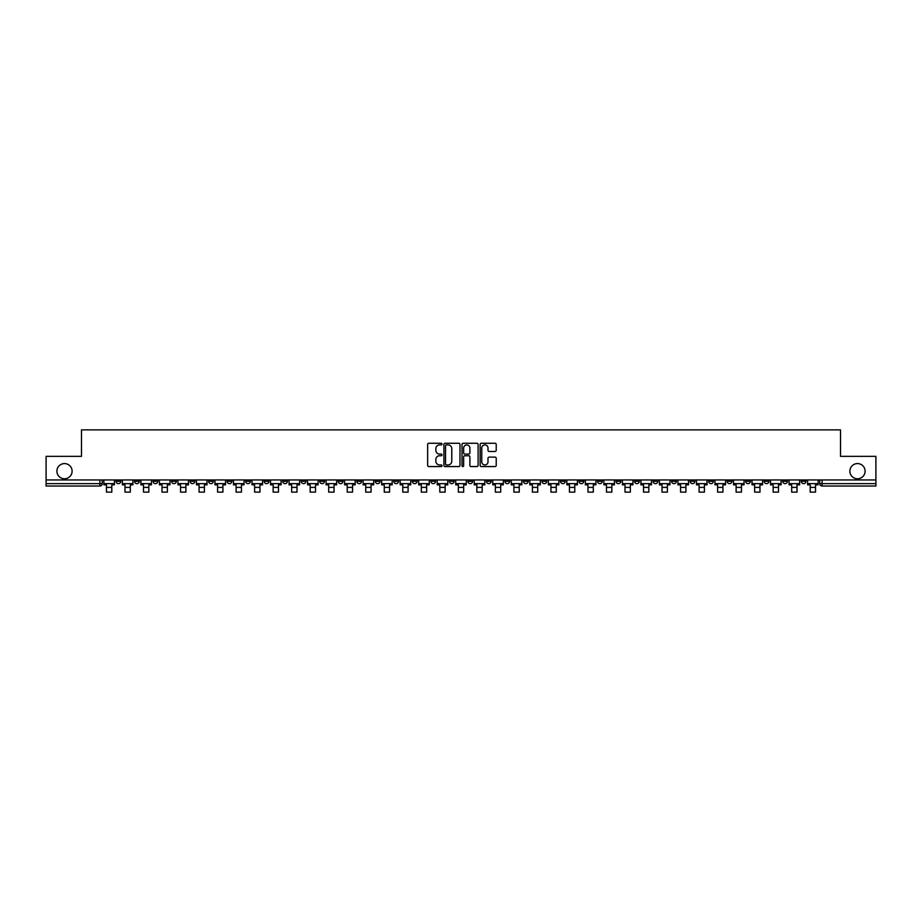 <?xml version="1.0" encoding="UTF-8"?>
<svg xmlns="http://www.w3.org/2000/svg" width="922" height="922" viewBox="0 0 922 922"><rect width="100%" height="100%" fill="white"/><g stroke="black" fill="none" stroke-linecap="round" stroke-linejoin="round"><path stroke-width="1.38" d="M442.007 444.081A0.818 0.818 0 0 0 441.189 443.263L428.811 443.263A1.164 1.164 0 0 0 427.647 444.427L427.647 465.403A1.164 1.164 0 0 0 428.811 466.567L441.189 466.567A0.818 0.818 0 0 0 442.007 465.748A0.818 0.818 0 0 0 441.189 464.942L439.587 464.942A3.734 3.734 0 0 1 435.864 461.207L435.864 459.456A3.734 3.734 0 0 1 439.587 455.733L441.189 455.733A0.818 0.818 0 0 0 442.007 454.915A0.818 0.818 0 0 0 441.189 454.097L439.587 454.097A3.734 3.734 0 0 1 435.864 450.374L435.864 448.622A3.734 3.734 0 0 1 439.587 444.9L441.189 444.9A0.818 0.818 0 0 0 442.007 444.081M849.9 471.177A7.595 7.595 0 0 0 857.495 478.772A7.595 7.595 0 0 0 865.101 471.177A7.595 7.595 0 0 0 857.495 463.582A7.595 7.595 0 0 0 849.9 471.177M56.899 471.177A7.595 7.595 0 0 0 64.505 478.772A7.595 7.595 0 0 0 72.1 471.177A7.595 7.595 0 0 0 64.505 463.582A7.595 7.595 0 0 0 56.899 471.177M727.158 479.959L727.158 481.272L731.907 481.272A2.374 2.374 0 0 1 729.533 483.647A2.374 2.374 0 0 1 727.158 481.272L727.158 479.959M616.034 479.959L616.034 481.272L620.783 481.272A2.374 2.374 0 0 1 618.408 483.647A2.374 2.374 0 0 1 616.034 481.272L616.034 479.959M597.514 479.959L597.514 481.272L602.273 481.272A2.374 2.374 0 0 1 599.899 483.647A2.374 2.374 0 0 1 597.514 481.272L597.514 479.959M486.401 479.959L486.401 481.272L491.149 481.272A2.374 2.374 0 0 1 488.775 483.647A2.374 2.374 0 0 1 486.401 481.272L486.401 479.959M467.88 479.959L467.88 481.272L472.629 481.272A2.374 2.374 0 0 1 470.255 483.647A2.374 2.374 0 0 1 467.88 481.272L467.88 479.959M449.371 479.959L449.371 481.272L454.12 481.272A2.374 2.374 0 0 1 451.745 483.647A2.374 2.374 0 0 1 449.371 481.272L449.371 479.959M412.33 479.959L412.33 481.272L417.078 481.272A2.374 2.374 0 0 1 414.704 483.647A2.374 2.374 0 0 1 412.33 481.272L412.33 479.959M375.289 481.272L375.289 479.959L375.289 481.272A2.374 2.374 0 0 0 377.663 483.647A2.374 2.374 0 0 1 375.289 481.272L380.037 481.272A2.374 2.374 0 0 1 377.663 483.647A2.374 2.374 0 0 0 380.037 481.272L380.037 479.959L380.037 481.272M356.768 481.272L356.768 479.959L356.768 481.272A2.374 2.374 0 0 0 359.142 483.647A2.374 2.374 0 0 1 356.768 481.272L361.516 481.272A2.374 2.374 0 0 1 359.142 483.647M338.247 481.272L338.247 479.959L338.247 481.272A2.374 2.374 0 0 0 340.621 483.647A2.374 2.374 0 0 1 338.247 481.272L342.996 481.272A2.374 2.374 0 0 1 340.621 483.647A2.374 2.374 0 0 0 342.996 481.272L342.996 479.959L342.996 481.272M319.727 479.959L319.727 481.272L324.486 481.272A2.374 2.374 0 0 1 322.101 483.647A2.374 2.374 0 0 1 319.727 481.272L319.727 479.959M301.217 479.959L301.217 481.272L305.966 481.272A2.374 2.374 0 0 1 303.592 483.647A2.374 2.374 0 0 1 301.217 481.272L301.217 479.959M282.697 479.959L282.697 481.272L287.445 481.272A2.374 2.374 0 0 1 285.071 483.647A2.374 2.374 0 0 1 282.697 481.272L282.697 479.959M264.176 481.272L264.176 479.959L264.176 481.272A2.374 2.374 0 0 0 266.55 483.647A2.374 2.374 0 0 1 264.176 481.272L268.924 481.272A2.374 2.374 0 0 1 266.55 483.647M227.135 481.272L227.135 479.959L227.135 481.272A2.374 2.374 0 0 0 229.509 483.647A2.374 2.374 0 0 1 227.135 481.272L231.883 481.272A2.374 2.374 0 0 1 229.509 483.647A2.374 2.374 0 0 0 231.883 481.272L231.883 479.959L231.883 481.272M208.614 481.272L208.614 479.959L208.614 481.272A2.374 2.374 0 0 0 210.988 483.647A2.374 2.374 0 0 1 208.614 481.272L213.362 481.272A2.374 2.374 0 0 1 210.988 483.647A2.374 2.374 0 0 0 213.362 481.272L213.362 479.959L213.362 481.272M190.093 481.272L190.093 479.959L190.093 481.272A2.374 2.374 0 0 0 192.468 483.647A2.374 2.374 0 0 1 190.093 481.272L194.842 481.272A2.374 2.374 0 0 1 192.468 483.647A2.374 2.374 0 0 0 194.842 481.272L194.842 479.959L194.842 481.272M171.584 481.272L171.584 479.959L171.584 481.272A2.374 2.374 0 0 0 173.958 483.647A2.374 2.374 0 0 1 171.584 481.272L176.333 481.272A2.374 2.374 0 0 1 173.958 483.647M153.064 481.272L153.064 479.959L153.064 481.272A2.374 2.374 0 0 0 155.438 483.647A2.374 2.374 0 0 1 153.064 481.272L157.812 481.272A2.374 2.374 0 0 1 155.438 483.647A2.374 2.374 0 0 0 157.812 481.272L157.812 479.959L157.812 481.272M134.543 481.272L134.543 479.959L134.543 481.272A2.374 2.374 0 0 0 136.917 483.647A2.374 2.374 0 0 1 134.543 481.272L139.291 481.272A2.374 2.374 0 0 1 136.917 483.647A2.374 2.374 0 0 0 139.291 481.272L139.291 479.959L139.291 481.272M495.056 451.48A1.164 1.164 0 0 0 496.22 450.316L496.22 444.427A1.164 1.164 0 0 0 495.056 443.263L481.307 443.263A1.164 1.164 0 0 0 480.143 444.427L480.143 465.403A1.164 1.164 0 0 0 481.307 466.567L495.056 466.567A1.164 1.164 0 0 0 496.22 465.403L496.22 458.292A1.164 1.164 0 0 0 495.056 457.128L489.167 457.128A1.164 1.164 0 0 0 488.003 458.292L488.003 461.818A3.112 3.112 0 0 1 484.891 464.942A3.112 3.112 0 0 1 481.768 461.818L481.768 448.011A3.112 3.112 0 0 1 484.891 444.9A3.112 3.112 0 0 1 488.003 448.011L488.003 450.316A1.164 1.164 0 0 0 489.167 451.48L495.056 451.48M46.1 479.959L46.1 456.344L81.482 456.344L81.482 429.871L840.518 429.871L840.518 456.344L875.9 456.344L875.9 479.959L46.1 479.959L46.1 483.647L102.25 483.647L102.25 479.959L102.25 483.647A2.374 2.374 0 0 1 99.876 486.021L46.1 486.021L46.1 483.647M459.986 444.427A1.164 1.164 0 0 0 458.81 443.263L445.061 443.263A1.164 1.164 0 0 0 443.897 444.427L443.897 465.403A1.164 1.164 0 0 0 445.061 466.567L458.81 466.567A1.164 1.164 0 0 0 459.986 465.403L459.986 444.427M463.19 443.263L476.939 443.263A1.164 1.164 0 0 1 478.103 444.427L478.103 465.403A1.164 1.164 0 0 1 476.939 466.567L471.05 466.567A1.164 1.164 0 0 1 469.886 465.403L469.886 456.897A1.164 1.164 0 0 0 468.722 455.733L464.815 455.733A1.164 1.164 0 0 0 463.651 456.897L463.651 465.748A0.818 0.818 0 0 1 462.832 466.567A0.818 0.818 0 0 1 462.014 465.748L462.014 444.427A1.164 1.164 0 0 1 463.19 443.263M819.75 479.959L819.75 483.647L875.9 483.647L875.9 486.021L822.124 486.021A2.374 2.374 0 0 1 819.75 483.647M875.9 479.959L875.9 483.647M805.978 479.959L805.978 481.272A2.374 2.374 0 0 1 803.604 483.647A2.374 2.374 0 0 1 801.23 481.272A2.374 2.374 0 0 0 803.604 483.647M801.23 479.959L801.23 481.272L805.978 481.272M787.457 479.959L787.457 481.272A2.374 2.374 0 0 1 785.083 483.647A2.374 2.374 0 0 1 782.709 481.272L787.457 481.272A2.374 2.374 0 0 1 785.083 483.647M782.709 479.959L782.709 481.272M768.936 479.959L768.936 481.272A2.374 2.374 0 0 1 766.562 483.647A2.374 2.374 0 0 1 764.188 481.272A2.374 2.374 0 0 0 766.562 483.647M764.188 479.959L764.188 481.272L768.936 481.272M750.416 479.959L750.416 481.272A2.374 2.374 0 0 1 748.042 483.647A2.374 2.374 0 0 1 745.668 481.272L750.416 481.272M745.668 479.959L745.668 481.272M731.907 479.959L731.907 481.272A2.374 2.374 0 0 1 729.533 483.647M713.386 479.959L713.386 481.272A2.374 2.374 0 0 1 711.012 483.647A2.374 2.374 0 0 1 708.638 481.272L713.386 481.272M708.638 479.959L708.638 481.272M694.865 479.959L694.865 481.272A2.374 2.374 0 0 1 692.491 483.647A2.374 2.374 0 0 1 690.117 481.272L694.865 481.272M690.117 479.959L690.117 481.272M676.345 479.959L676.345 481.272A2.374 2.374 0 0 1 673.97 483.647A2.374 2.374 0 0 1 671.596 481.272A2.374 2.374 0 0 0 673.97 483.647M671.596 479.959L671.596 481.272L676.345 481.272M657.824 479.959L657.824 481.272A2.374 2.374 0 0 1 655.45 483.647A2.374 2.374 0 0 1 653.076 481.272L657.824 481.272M653.076 479.959L653.076 481.272M639.303 479.959L639.303 481.272A2.374 2.374 0 0 1 636.929 483.647A2.374 2.374 0 0 1 634.555 481.272L639.303 481.272M634.555 479.959L634.555 481.272M620.783 479.959L620.783 481.272M602.273 479.959L602.273 481.272L602.273 479.959M583.753 479.959L583.753 481.272A2.374 2.374 0 0 1 581.379 483.647A2.374 2.374 0 0 1 579.004 481.272L583.753 481.272M579.004 479.959L579.004 481.272M565.232 479.959L565.232 481.272A2.374 2.374 0 0 1 562.858 483.647A2.374 2.374 0 0 1 560.484 481.272L565.232 481.272M560.484 479.959L560.484 481.272M546.711 479.959L546.711 481.272A2.374 2.374 0 0 1 544.337 483.647A2.374 2.374 0 0 1 541.963 481.272L546.711 481.272M541.963 479.959L541.963 481.272M528.191 479.959L528.191 481.272A2.374 2.374 0 0 1 525.817 483.647A2.374 2.374 0 0 1 523.442 481.272L528.191 481.272M523.442 479.959L523.442 481.272M509.67 479.959L509.67 481.272A2.374 2.374 0 0 1 507.296 483.647A2.374 2.374 0 0 1 504.922 481.272L509.67 481.272M504.922 479.959L504.922 481.272M491.149 479.959L491.149 481.272A2.374 2.374 0 0 1 488.775 483.647M472.629 479.959L472.629 481.272M454.12 481.272L454.12 479.959L454.12 481.272A2.374 2.374 0 0 1 451.745 483.647M435.599 479.959L435.599 481.272A2.374 2.374 0 0 1 433.225 483.647A2.374 2.374 0 0 1 430.851 481.272A2.374 2.374 0 0 0 433.225 483.647A2.374 2.374 0 0 0 435.599 481.272L430.851 481.272L430.851 479.959M417.078 481.272L417.078 479.959L417.078 481.272A2.374 2.374 0 0 1 414.704 483.647M398.558 479.959L398.558 481.272A2.374 2.374 0 0 1 396.183 483.647A2.374 2.374 0 0 1 393.809 481.272A2.374 2.374 0 0 0 396.183 483.647M393.809 479.959L393.809 481.272L398.558 481.272M361.516 479.959L361.516 481.272L361.516 479.959M324.486 481.272L324.486 479.959L324.486 481.272A2.374 2.374 0 0 1 322.101 483.647M305.966 481.272L305.966 479.959L305.966 481.272A2.374 2.374 0 0 1 303.592 483.647M287.445 481.272L287.445 479.959L287.445 481.272A2.374 2.374 0 0 1 285.071 483.647M268.924 479.959L268.924 481.272L268.924 479.959M250.404 481.272L250.404 479.959L250.404 481.272A2.374 2.374 0 0 1 248.03 483.647A2.374 2.374 0 0 1 245.655 481.272L250.404 481.272A2.374 2.374 0 0 1 248.03 483.647M245.655 479.959L245.655 481.272M176.333 479.959L176.333 481.272L176.333 479.959M120.77 479.959L120.77 481.272A2.374 2.374 0 0 1 118.396 483.647A2.374 2.374 0 0 1 116.022 481.272A2.374 2.374 0 0 0 118.396 483.647A2.374 2.374 0 0 0 120.77 481.272L120.77 479.959M116.022 479.959L116.022 481.272L120.77 481.272M99.876 479.959L99.876 486.021A2.374 2.374 0 0 0 102.25 483.647M446.352 444.9A0.818 0.818 0 0 0 445.533 445.706L445.533 464.123A0.818 0.818 0 0 0 446.352 464.942L448.034 464.942A3.734 3.734 0 0 0 451.768 461.207L451.768 448.622A3.734 3.734 0 0 0 448.034 444.9L446.352 444.9M469.886 448.069A3.112 3.112 0 0 0 466.763 444.957A3.112 3.112 0 0 0 463.651 448.069L463.651 452.933A1.164 1.164 0 0 0 464.815 454.097L468.722 454.097A1.164 1.164 0 0 0 469.886 452.933L469.886 448.069M103.852 483.647L114.42 483.647L114.42 484.834L111.804 484.834L111.804 492.129L106.468 492.129L106.468 484.834L103.852 484.834L103.852 479.959M114.42 483.647L114.42 479.959M122.372 483.647L132.941 483.647L132.941 484.834L130.325 484.834L130.325 492.129L124.989 492.129L124.989 484.834L122.372 484.834L122.372 479.959M132.941 483.647L132.941 479.959M140.893 483.647L151.462 483.647L151.462 484.834L148.845 484.834L148.845 492.129L143.509 492.129L143.509 484.834L140.893 484.834L140.893 479.959M151.462 483.647L151.462 479.959M159.414 483.647L169.971 483.647L169.971 484.834L167.366 484.834L167.366 492.129L162.018 492.129L162.018 484.834L159.414 484.834L159.414 479.959M169.971 483.647L169.971 479.959M177.934 483.647L188.491 483.647L188.491 484.834L185.887 484.834L185.887 492.129L180.539 492.129L180.539 484.834L177.934 484.834L177.934 479.959M188.491 483.647L188.491 479.959M196.444 483.647L207.012 483.647L207.012 484.834L204.407 484.834L204.407 492.129L199.06 492.129L199.06 484.834L196.444 484.834L196.444 479.959M207.012 483.647L207.012 479.959M214.964 483.647L225.533 483.647L225.533 484.834L222.917 484.834L222.917 492.129L217.58 492.129L217.58 484.834L214.964 484.834L214.964 479.959M225.533 483.647L225.533 479.959M233.485 483.647L244.053 483.647L244.053 484.834L241.437 484.834L241.437 492.129L236.101 492.129L236.101 484.834L233.485 484.834L233.485 479.959M244.053 483.647L244.053 479.959M252.006 483.647L262.574 483.647L262.574 484.834L259.958 484.834L259.958 492.129L254.622 492.129L254.622 484.834L252.006 484.834L252.006 479.959M262.574 483.647L262.574 479.959M270.526 483.647L281.095 483.647L281.095 484.834L278.479 484.834L278.479 492.129L273.143 492.129L273.143 484.834L270.526 484.834L270.526 479.959M281.095 483.647L281.095 479.959M289.047 483.647L299.615 483.647L299.615 484.834L296.999 484.834L296.999 492.129L291.652 492.129L291.652 484.834L289.047 484.834L289.047 479.959M299.615 483.647L299.615 479.959M307.568 483.647L318.125 483.647L318.125 484.834L315.52 484.834L315.52 492.129L310.172 492.129L310.172 484.834L307.568 484.834L307.568 479.959M318.125 483.647L318.125 479.959M326.088 483.647L336.645 483.647L336.645 484.834L334.041 484.834L334.041 492.129L328.693 492.129L328.693 484.834L326.088 484.834L326.088 479.959M336.645 483.647L336.645 479.959M344.598 483.647L355.166 483.647L355.166 484.834L352.561 484.834L352.561 492.129L347.214 492.129L347.214 484.834L344.598 484.834L344.598 479.959M355.166 483.647L355.166 479.959M363.118 483.647L373.687 483.647L373.687 484.834L371.07 484.834L371.07 492.129L365.734 492.129L365.734 484.834L363.118 484.834L363.118 479.959M373.687 483.647L373.687 479.959M381.639 483.647L392.207 483.647L392.207 484.834L389.591 484.834L389.591 492.129L384.255 492.129L384.255 484.834L381.639 484.834L381.639 479.959M392.207 483.647L392.207 479.959M400.16 483.647L410.728 483.647L410.728 484.834L408.112 484.834L408.112 492.129L402.776 492.129L402.776 484.834L400.16 484.834L400.16 479.959M410.728 483.647L410.728 479.959M418.68 483.647L429.249 483.647L429.249 484.834L426.632 484.834L426.632 492.129L421.296 492.129L421.296 484.834L418.68 484.834L418.68 479.959M429.249 483.647L429.249 479.959M437.201 483.647L447.769 483.647L447.769 484.834L445.153 484.834L445.153 492.129L439.806 492.129L439.806 484.834L437.201 484.834L437.201 479.959M447.769 483.647L447.769 479.959M455.722 483.647L466.278 483.647L466.278 484.834L463.674 484.834L463.674 492.129L458.326 492.129L458.326 484.834L455.722 484.834L455.722 479.959M466.278 483.647L466.278 479.959M474.231 483.647L484.799 483.647L484.799 484.834L482.194 484.834L482.194 492.129L476.847 492.129L476.847 484.834L474.231 484.834L474.231 479.959M484.799 483.647L484.799 479.959M492.751 483.647L503.32 483.647L503.32 484.834L500.704 484.834L500.704 492.129L495.368 492.129L495.368 484.834L492.751 484.834L492.751 479.959M503.32 483.647L503.32 479.959M511.272 483.647L521.84 483.647L521.84 484.834L519.224 484.834L519.224 492.129L513.888 492.129L513.888 484.834L511.272 484.834L511.272 479.959M521.84 483.647L521.84 479.959M529.793 483.647L540.361 483.647L540.361 484.834L537.745 484.834L537.745 492.129L532.409 492.129L532.409 484.834L529.793 484.834L529.793 479.959M540.361 483.647L540.361 479.959M548.313 483.647L558.882 483.647L558.882 484.834L556.266 484.834L556.266 492.129L550.93 492.129L550.93 484.834L548.313 484.834L548.313 479.959M558.882 483.647L558.882 479.959M566.834 483.647L577.403 483.647L577.403 484.834L574.786 484.834L574.786 492.129L569.439 492.129L569.439 484.834L566.834 484.834L566.834 479.959M577.403 483.647L577.403 479.959M585.355 483.647L595.912 483.647L595.912 484.834L593.307 484.834L593.307 492.129L587.959 492.129L587.959 484.834L585.355 484.834L585.355 479.959M595.912 483.647L595.912 479.959M603.875 483.647L614.432 483.647L614.432 484.834L611.828 484.834L611.828 492.129L606.48 492.129L606.48 484.834L603.875 484.834L603.875 479.959M614.432 483.647L614.432 479.959M622.385 483.647L632.953 483.647L632.953 484.834L630.348 484.834L630.348 492.129L625.001 492.129L625.001 484.834L622.385 484.834L622.385 479.959M632.953 483.647L632.953 479.959M640.905 483.647L651.474 483.647L651.474 484.834L648.858 484.834L648.858 492.129L643.521 492.129L643.521 484.834L640.905 484.834L640.905 479.959M651.474 483.647L651.474 479.959M659.426 483.647L669.994 483.647L669.994 484.834L667.378 484.834L667.378 492.129L662.042 492.129L662.042 484.834L659.426 484.834L659.426 479.959M669.994 483.647L669.994 479.959M677.947 483.647L688.515 483.647L688.515 484.834L685.899 484.834L685.899 492.129L680.563 492.129L680.563 484.834L677.947 484.834L677.947 479.959M688.515 483.647L688.515 479.959M696.467 483.647L707.036 483.647L707.036 484.834L704.42 484.834L704.42 492.129L699.083 492.129L699.083 484.834L696.467 484.834L696.467 479.959M707.036 483.647L707.036 479.959M714.988 483.647L725.556 483.647L725.556 484.834L722.94 484.834L722.94 492.129L717.593 492.129L717.593 484.834L714.988 484.834L714.988 479.959M725.556 483.647L725.556 479.959M733.509 483.647L744.066 483.647L744.066 484.834L741.461 484.834L741.461 492.129L736.113 492.129L736.113 484.834L733.509 484.834L733.509 479.959M744.066 483.647L744.066 479.959M752.029 483.647L762.586 483.647L762.586 484.834L759.982 484.834L759.982 492.129L754.634 492.129L754.634 484.834L752.029 484.834L752.029 479.959M762.586 483.647L762.586 479.959M770.538 483.647L781.107 483.647L781.107 484.834L778.491 484.834L778.491 492.129L773.155 492.129L773.155 484.834L770.538 484.834L770.538 479.959M781.107 483.647L781.107 479.959M789.059 483.647L799.628 483.647L799.628 484.834L797.011 484.834L797.011 492.129L791.675 492.129L791.675 484.834L789.059 484.834L789.059 479.959M799.628 483.647L799.628 479.959M807.58 483.647L818.148 483.647L818.148 484.834L815.532 484.834L815.532 492.129L810.196 492.129L810.196 484.834L807.58 484.834L807.58 479.959M818.148 483.647L818.148 479.959M822.124 479.959L822.124 486.021M106.468 487.381L111.804 487.381M124.989 487.381L130.325 487.381M143.509 487.381L148.845 487.381M162.018 487.381L167.366 487.381M180.539 487.381L185.887 487.381M199.06 487.381L204.407 487.381M217.58 487.381L222.917 487.381M236.101 487.381L241.437 487.381M254.622 487.381L259.958 487.381M273.143 487.381L278.479 487.381M291.652 487.381L296.999 487.381M310.172 487.381L315.52 487.381M328.693 487.381L334.041 487.381M347.214 487.381L352.561 487.381M365.734 487.381L371.07 487.381M384.255 487.381L389.591 487.381M402.776 487.381L408.112 487.381M421.296 487.381L426.632 487.381M439.806 487.381L445.153 487.381M458.326 487.381L463.674 487.381M476.847 487.381L482.194 487.381M495.368 487.381L500.704 487.381M513.888 487.381L519.224 487.381M532.409 487.381L537.745 487.381M550.93 487.381L556.266 487.381M569.439 487.381L574.786 487.381M587.959 487.381L593.307 487.381M606.48 487.381L611.828 487.381M625.001 487.381L630.348 487.381M643.521 487.381L648.858 487.381M662.042 487.381L667.378 487.381M680.563 487.381L685.899 487.381M699.083 487.381L704.42 487.381M717.593 487.381L722.94 487.381M736.113 487.381L741.461 487.381M754.634 487.381L759.982 487.381M773.155 487.381L778.491 487.381M791.675 487.381L797.011 487.381M810.196 487.381L815.532 487.381"/></g></svg>
